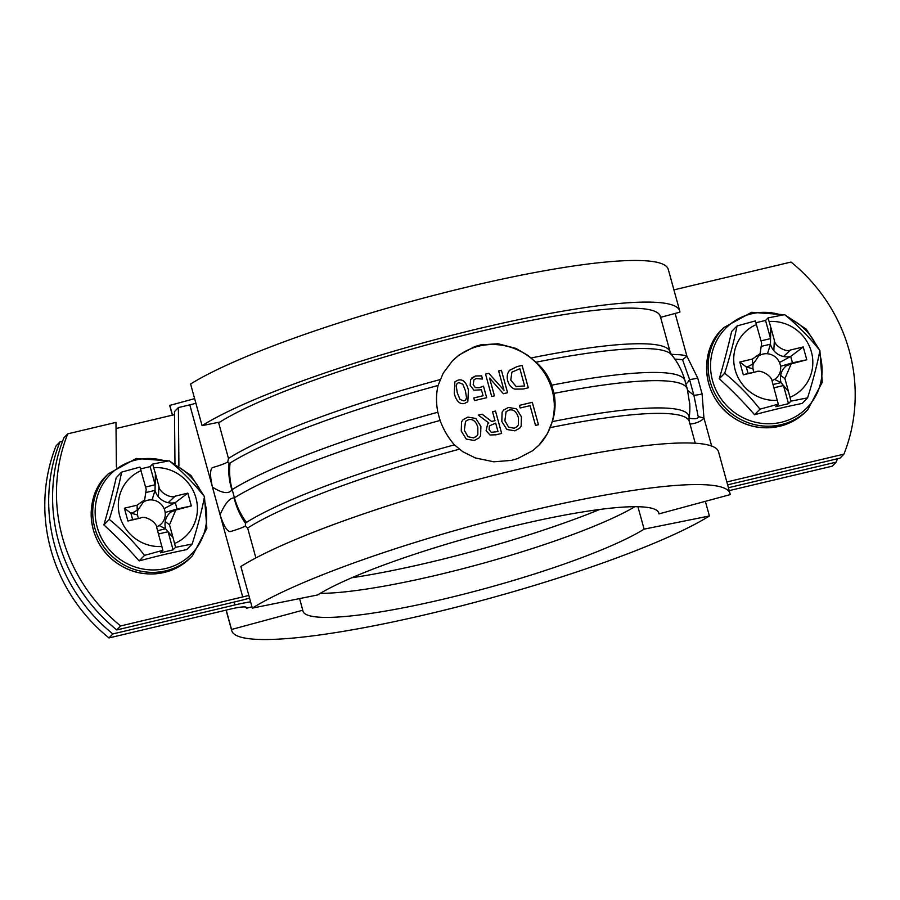 <?xml version="1.0" encoding="UTF-8"?>
<svg xmlns="http://www.w3.org/2000/svg" width="900" height="900" viewBox="0 0 900 900"><rect width="100%" height="100%" fill="white"/><g stroke="black" fill="none" stroke-linecap="round" stroke-linejoin="round"><path stroke-width="1.35" d="M457.11 383.49L456.176 385.74L457.267 392.76L459.979 399.397L463.871 400.95L465.604 400.039L466.537 397.8L465.435 390.791L462.814 384.21L458.82 382.59L457.11 383.49L456.199 385.729L457.279 392.749L459.968 399.409L463.86 400.961L465.593 400.061M454.916 381.803L458.134 380.104C462.938 378.911 466.38 382.23 468.45 390.071L467.809 401.715L464.558 403.436C459.765 404.584 456.334 401.265 454.264 393.457L454.916 381.803L458.123 380.115C462.926 378.923 466.369 382.241 468.439 390.082L467.798 401.726M491.704 396.506L485.527 374.096L488.835 373.309L503.989 390.296L498.656 370.98L501.412 370.327L507.589 392.738L503.392 393.728L489.566 378.113L494.449 395.854L491.704 396.506M489.566 378.113L494.438 395.854M498.668 370.991L501.401 370.339L507.577 392.738M503.989 390.296L488.824 373.32L485.527 374.108M511.897 372.184L510.784 380.059L516.15 386.516L524.621 385.954L519.885 368.685L511.909 372.161L510.772 380.07L516.139 386.539L524.621 385.954M514.8 389.126C511.346 387.9 508.973 385.099 507.701 380.745C506.655 376.459 507.308 372.971 509.647 370.282L517.005 366.626L522.124 365.4L528.3 387.81L523.238 389.014L514.8 389.126M509.76 370.17L517.016 366.615L522.113 365.423L528.289 387.821M465.502 421.346L464.321 430.391L468 436.736L473.569 437.884L476.662 436.252L477.855 434.385L477.81 427.185C475.965 421.256 472.882 418.759 468.551 419.681L465.514 421.335L464.332 430.38L468.011 436.725L473.558 437.895L476.651 436.264M474.3 440.46L466.301 439.121L461.261 431.111L461.543 421.853L463.072 419.67L467.854 417.116L475.853 418.466L480.87 426.465L480.589 435.735L479.093 437.873L474.3 440.46M463.072 419.67L467.865 417.105L475.864 418.455L480.892 426.454L480.611 435.724L479.104 437.861M491.332 432.349L498.004 431.572L491.321 432.36L489.105 429.705L491.321 432.36M498.004 431.572L495.686 423.146L489.397 425.88L489.094 429.716L489.386 425.891M488.891 423L478.305 415.125L482.141 414.214L491.614 421.459L495 420.66L492.536 411.739L495.495 411.041L501.66 433.451L495.945 434.812L489.96 434.97L486.101 430.673L487.665 424.024L488.891 423L487.654 424.035M495.495 411.041L501.649 433.451M492.548 411.75L495.473 411.053M495 420.66L491.603 421.481L482.13 414.225L478.316 415.136M506.07 411.694L504.877 420.761L508.567 427.106L514.125 428.243L517.219 426.611L518.423 424.755L518.366 417.544C516.533 411.615 513.439 409.118 509.119 410.051L506.07 411.694L504.889 420.75L508.579 427.084L514.114 428.265L517.207 426.623M514.856 430.819L506.858 429.491L501.817 421.481L502.099 412.223L503.629 410.04L508.41 407.475L516.409 408.825L521.438 416.824L521.156 426.105L519.66 428.231L514.856 430.819M503.629 410.04L508.421 407.464L516.431 408.814L521.449 416.812L521.168 426.094L519.66 428.231M520.155 408.004L519.424 405.36L532.294 402.3L538.459 424.71L535.511 425.407L530.066 405.652L520.155 408.004M519.424 405.371L532.283 402.311L538.447 424.71M473.929 390.206L470.16 385.335L470.632 379.474L475.47 375.998L481.635 375.885L482.501 379.058L476.145 378.585L473.974 379.766L473.175 384.649L475.324 387.585L479.239 387.754L483.48 386.168L486.675 397.699L474.491 400.59L473.771 397.957L483.086 395.741L481.444 389.767L473.929 390.206M483.086 395.741L473.771 397.969M473.974 379.766L473.186 384.637L475.324 387.585L479.25 387.743L483.491 386.145L486.664 397.699M471.668 378.056L475.481 375.986L481.646 375.874L482.512 379.046M452.295 361.012A60.401 58.039 -135.8 0 1 535.5 362.104A60.401 58.039 -135.8 0 1 538.886 445.252M454.433 444.859C448.189 437.692 443.407 429.559 440.089 420.435L437.827 412.223C436.005 402.716 436.095 393.806 438.075 385.47L443.194 373.174L452.374 360.934L459.067 355.016L474.548 346.68L480.746 344.88L498.06 343.744L515.835 348.379L527.692 355.309L535.95 362.228C543.206 368.359 548.471 376.009 551.745 385.166L554.006 393.379C555.863 402.84 555.3 412.256 552.308 421.616L547.403 433.699L538.965 445.174L532.631 450.72L517.567 458.629L511.391 460.395L493.808 461.812L475.312 457.931L462.769 451.699L454.433 444.859A239.389 34.582 164.6 0 0 246.442 522.394L245.475 523.316L245.317 526.14A20.137 2.914 -15.4 0 1 229.984 531.653C226.744 530.876 223.436 525.24 220.072 514.733L242.708 596.947A20.137 2.914 164.6 0 0 248.805 595.35M438.075 385.47A239.389 34.582 -15.4 0 0 230.085 463.005L228.994 463.455L227.689 462.116L228.476 458.438L218.531 422.325M255.881 557.944L247.646 528.053L245.317 526.14M674.831 359.077L682.526 359.662L686.925 356.22C682.043 353.801 669.262 355.207 670.298 353.475M697.748 378.101A13.421 1.935 -15.4 0 1 689.535 379.451L693.889 395.291A13.421 1.935 164.6 0 0 702.101 393.941L697.748 378.101L686.925 356.22L675.135 313.436M682.526 359.662L689.535 379.451C687.319 383.558 685.901 384.469 685.271 382.174M689.479 423.135C688.601 425.374 700.999 422.595 703.924 417.96A13.421 3.083 9 0 1 698.164 416.452C699.345 420.131 688.117 418.444 689.164 417.735A13.421 13.072 -4 0 0 689.018 419.614M687.488 390.218L693.889 395.291L698.164 416.452M689.164 417.735L689.153 417.668A13.421 13.252 1.1 0 0 689.006 419.344L689.04 420.581M689.692 403.031A67.117 66.949 -8 0 1 689.153 417.668L689.141 417.24A239.389 34.582 164.6 0 0 552.308 421.616M228.994 463.455A67.117 58.208 50.7 0 0 231.896 489.859L232.178 489.589A244.98 35.392 -15.4 0 1 437.827 412.223M195.896 403.256A20.137 2.914 -15.4 0 1 189.799 404.865L212.445 487.069C222.244 493.358 228.724 494.291 231.896 489.859M440.089 420.435A244.98 35.392 164.6 0 0 234.439 497.801L234.112 497.902C229.714 497.891 225.034 503.494 220.072 514.733L212.445 487.069C209.981 476.381 209.947 469.901 212.344 467.629A20.137 2.914 164.6 0 0 227.689 462.116M727.627 484.841L840.038 458.145L843.93 454.14L726.829 481.961M843.93 454.14A167.794 161.213 44.2 0 0 791.021 262.058L673.92 289.868M234.112 497.902A67.117 59.648 67.8 0 0 245.475 523.316M174.971 463.691L174.487 411.581L178.38 407.576L178.92 465.896M116.392 466.988L115.976 422.392L67.748 433.845A167.794 161.213 44.2 0 0 120.656 625.939L116.764 629.933L238.815 600.952A40.275 5.816 -15.4 0 0 249.581 598.151M116.764 629.933A167.794 161.213 -135.8 0 1 63.855 437.85L67.748 433.845M178.38 407.576L189.799 404.865M242.708 596.947L120.656 625.939M108.979 637.942A167.794 161.213 -135.8 0 1 56.07 445.86L59.962 441.855A167.794 161.213 44.2 0 0 112.871 633.938L108.979 637.942L231.03 608.951A20.137 2.914 164.6 0 1 246.555 607.613A20.137 2.914 164.6 0 1 246.566 607.736A238.264 34.425 164.6 0 0 246.566 608.22L251.955 606.758M729.214 490.624L832.252 466.155L836.145 462.15A167.794 161.213 44.2 0 0 837.439 458.764M836.145 462.15L728.415 487.733M234.135 602.066L234.922 604.946A40.275 5.816 -15.4 0 1 250.594 601.83M234.922 604.946L112.871 633.938M59.962 441.855L62.561 441.236M116.032 428.535L174.51 414.641M660.6 317.363L679.916 312.142A258.401 37.339 164.6 0 0 679.725 310.95L668.261 269.336A258.401 37.339 164.6 0 0 465.176 287.528A258.401 37.339 164.6 0 0 190.597 384.019L202.061 425.644L219.87 422.055A238.264 34.425 164.6 0 1 473.051 333.067A238.264 34.425 164.6 0 1 660.308 316.294A238.264 34.425 164.6 0 1 660.488 317.396L659.903 315.259M252.326 608.119L317.621 594.956A184.567 26.662 164.6 0 1 513.743 526.028A184.567 26.662 164.6 0 1 658.811 513.034A184.567 26.662 164.6 0 1 658.946 513.889L730.181 494.618A258.401 37.339 164.6 0 0 729.99 493.425A258.401 37.339 164.6 0 0 526.905 511.627A258.401 37.339 164.6 0 0 252.326 608.119L240.862 566.505A258.401 37.339 164.6 0 1 515.441 470.002A258.401 37.339 164.6 0 1 718.526 451.811L729.99 493.425M658.485 512.235L658.946 513.889M679.725 310.95A258.401 37.339 164.6 0 0 476.64 329.141A258.401 37.339 164.6 0 0 202.061 425.644M299.588 598.59L302.782 610.211L231.547 629.482L226.215 610.099M172.507 415.125L169.819 405.382L194.636 398.666M246.319 607.309L246.566 608.22M705.364 501.334L709.403 515.981L644.107 529.144L637.931 506.734M172.373 415.159L170.01 406.575A258.401 37.339 -15.4 0 1 169.819 405.382M599.794 509.456A201.352 29.093 -15.4 0 1 351.776 577.766M634.905 506.7A184.567 26.662 -15.4 0 1 481.331 563.749A184.567 26.662 -15.4 0 1 320.197 593.381M644.107 529.144A184.567 26.662 -15.4 0 1 447.975 598.072A184.567 26.662 -15.4 0 1 302.918 611.066A184.567 26.662 -15.4 0 1 302.782 610.211M709.403 515.981A258.401 37.339 -15.4 0 1 434.824 612.472A258.401 37.339 -15.4 0 1 231.739 630.664A258.401 37.339 -15.4 0 1 231.547 629.482M753.941 372.319A14.164 13.601 -135.8 0 1 753.019 368.809A14.164 13.601 -135.8 0 1 753.255 363.904L754.279 362.295A16.774 16.121 44.2 0 0 755.842 360.248A16.774 16.121 44.2 0 0 755.876 360.202M758.52 356.096A14.164 13.601 -135.8 0 1 759.026 355.77A14.164 13.601 -135.8 0 1 767.498 353.756A14.164 13.601 -135.8 0 1 779.512 362.52A14.164 13.601 -135.8 0 1 780.57 366.311A14.164 13.601 -135.8 0 1 774.551 379.384A14.164 13.601 -135.8 0 1 771.93 380.666M790.898 363.296L780.57 366.311M762.12 346.174L770.445 344.194A16.774 16.121 44.2 0 0 772.065 348.109A16.774 16.121 44.2 0 0 773.831 350.651A16.774 16.121 44.2 0 0 783.54 356.512A16.774 16.121 44.2 0 0 790.706 356.434L779.512 362.52M760.995 340.864L770.558 338.591L770.805 327.386L774.337 340.189C774.248 345.656 785.903 352.699 790.549 349.976L803.239 346.961L790.706 356.434L792.472 362.835A16.774 16.121 44.2 0 0 786.24 365.884A16.774 16.121 44.2 0 0 786.139 365.963A16.774 16.121 44.2 0 0 780.66 375.435A16.774 16.121 44.2 0 0 780.424 378.45A16.774 16.121 44.2 0 0 781.02 382.613L774.551 379.384M803.239 346.961L806.771 359.775L791.212 363.848L784.913 378.608L788.445 391.41L781.02 382.613L773.021 384.502M751.275 372.949A16.774 16.121 44.2 0 0 748.058 373.376L746.303 366.975L753.019 368.809M773.933 387.81L783.495 385.537L788.49 403.684L775.8 406.699L778.286 404.145L772.222 381.623C772.312 376.155 760.658 369.113 756.011 371.824L743.321 374.839L739.789 362.036L746.303 366.975A16.774 16.121 44.2 0 0 752.636 363.848A16.774 16.121 44.2 0 0 754.279 362.295M755.966 322.729L765.562 320.445L770.558 338.591L770.445 344.194L767.498 353.756M806.771 359.775L792.472 362.835M743.321 374.839L748.058 373.376M739.789 362.036L752.479 359.021L760.095 353.678L761.648 343.204L755.359 320.906L737.033 325.946L731.633 331.493A120.679 16.02 -73.4 0 1 719.28 378.776A120.679 33.457 -134.3 0 1 754.56 414.731L759.96 409.174C749.475 395.876 737.719 383.895 724.691 373.219C730.08 356.141 734.197 340.391 737.033 325.946M765.562 320.445L768.049 317.902L770.805 327.386M788.445 391.41L790.976 401.13L788.49 403.684M778.286 404.145L759.96 409.174M768.049 317.902L784.654 314.629C797.681 325.305 809.438 337.298 819.923 350.595C817.087 365.04 812.97 380.801 807.581 397.868L802.17 403.425A120.679 17.438 164.6 0 0 754.56 414.731M807.581 397.868L790.976 401.13M819.472 353.25A56.858 54.63 -135.8 0 1 781.268 422.291A56.858 54.63 -135.8 0 1 710.539 365.692A56.858 54.63 -135.8 0 1 781.515 315.09M789.053 318.116A56.858 54.63 -135.8 0 1 816.908 346.59M724.691 373.219L719.28 378.776M138.521 518.49A14.164 13.601 -135.8 0 1 137.599 514.98A14.164 13.601 -135.8 0 1 137.846 510.086L138.859 508.466A16.774 16.121 44.2 0 0 140.434 506.419A16.774 16.121 44.2 0 0 140.468 506.374M143.111 502.279A14.164 13.601 -135.8 0 1 143.618 501.941A14.164 13.601 -135.8 0 1 152.078 499.928A14.164 13.601 -135.8 0 1 164.104 508.691A14.164 13.601 -135.8 0 1 165.15 512.494A14.164 13.601 -135.8 0 1 159.143 525.555A14.164 13.601 -135.8 0 1 156.51 526.837M175.489 509.468L165.15 512.494M146.7 492.345L155.025 490.365A16.774 16.121 44.2 0 0 156.656 494.28A16.774 16.121 44.2 0 0 158.411 496.822A16.774 16.121 44.2 0 0 168.12 502.684A16.774 16.121 44.2 0 0 175.297 502.605L164.104 508.691M145.586 487.035L155.149 484.762L155.396 473.558L158.917 486.36C158.828 491.827 170.482 498.87 175.14 496.159L187.83 493.144L175.297 502.605L177.064 509.006A16.774 16.121 44.2 0 0 170.831 512.055A16.774 16.121 44.2 0 0 170.73 512.134A16.774 16.121 44.2 0 0 165.24 521.606A16.774 16.121 44.2 0 0 165.015 524.621A16.774 16.121 44.2 0 0 165.611 528.784L159.143 525.555M187.83 493.144L191.351 505.946L175.792 510.019L169.504 524.779L173.025 537.581L165.611 528.784L157.612 530.685M135.855 519.131A16.774 16.121 44.2 0 0 132.649 519.559L130.882 513.158L137.599 514.98M158.524 533.993L168.086 531.72L173.081 549.855L160.391 552.87L162.866 550.316L156.814 527.794C156.904 522.326 145.249 515.284 140.602 518.006L127.913 521.01L124.38 508.207L130.882 513.158A16.774 16.121 44.2 0 0 137.216 510.019A16.774 16.121 44.2 0 0 138.859 508.466M140.558 468.9L150.154 466.616L155.149 484.762L155.025 490.365L152.078 499.928M191.351 505.946L177.064 509.006M127.913 521.01L132.649 519.559M124.38 508.207L137.07 505.192L144.675 499.849L146.227 489.375L139.939 467.089L121.624 472.118L116.212 477.675A120.679 16.02 -73.4 0 1 103.871 524.947A120.679 33.457 -134.3 0 1 139.14 560.914L144.551 555.356C134.066 542.059 122.31 530.066 109.271 519.39C114.671 502.324 118.778 486.562 121.624 472.118M150.154 466.616L152.629 464.074L155.396 473.558M173.025 537.581L175.556 547.312L173.081 549.855M162.866 550.316L144.551 555.356M152.629 464.074L169.245 460.8C182.273 471.488 194.029 483.469 204.514 496.766C201.667 511.211 197.561 526.972 192.172 544.039L186.761 549.596A120.679 17.438 164.6 0 0 139.14 560.914M192.172 544.039L175.556 547.312M204.053 499.421A56.858 54.63 -135.8 0 1 165.847 568.474A56.858 54.63 -135.8 0 1 95.13 511.864A56.858 54.63 -135.8 0 1 166.106 461.261M173.644 464.287A56.858 54.63 -135.8 0 1 201.487 492.761M109.271 519.39L103.871 524.947M440.032 379.609A238.264 34.425 164.6 0 0 228.476 458.438M535.95 362.228A239.389 34.582 -15.4 0 1 671.558 354.746L670.117 351.911A238.264 34.425 164.6 0 0 531.034 357.998M230.085 463.005A67.117 59.782 58 0 0 232.178 489.589L234.439 497.801A67.117 59.782 58 0 0 246.442 522.394M551.745 385.166A244.98 35.392 -15.4 0 1 685.046 380.835C682.324 371.115 677.824 362.419 671.558 354.746M550.215 427.624A238.264 34.425 -15.4 0 1 689.299 421.537L689.018 419.794A13.421 13.275 -2.8 0 1 689.141 417.24A67.117 66.375 -2.8 0 0 689.771 404.471A67.117 66.375 -2.8 0 0 689.771 404.46L687.308 389.048A244.98 35.392 164.6 0 0 554.006 393.379M247.646 528.053A238.264 34.425 -15.4 0 1 459.214 449.235M711.664 446.051L703.924 417.96L702.101 393.941M790.324 364.286L786.139 365.963M784.913 378.608L780.66 375.435M752.479 359.021L752.636 363.848M774.337 340.189L773.831 350.651M790.549 349.976L783.54 356.512M756.495 324.495A40.309 38.723 44.2 0 0 735.176 369.956A40.309 38.723 44.2 0 0 777.375 400.331M790.065 397.316A40.309 38.723 44.2 0 0 811.384 351.855A40.309 38.723 44.2 0 0 769.185 321.48M783.99 314.707L751.59 312.3L723.645 327.701A58.725 56.419 44.2 0 0 710.224 381.836A58.725 56.419 44.2 0 0 781.178 424.676A58.725 56.419 44.2 0 0 807.84 409.601L822.274 382.23L819.889 350.843M807.84 409.601L806.288 411.188A58.725 56.419 -135.8 0 1 779.625 426.262A58.725 56.419 -135.8 0 1 708.683 383.434A58.725 56.419 -135.8 0 1 722.104 329.287L723.645 327.701M174.859 510.48L170.73 512.134M169.504 524.779L165.24 521.606M137.07 505.192L137.216 510.019M158.917 486.36L158.411 496.822M175.14 496.159L168.12 502.684M141.075 470.666A40.309 38.723 44.2 0 0 119.767 516.127A40.309 38.723 44.2 0 0 161.966 546.502M174.656 543.488A40.309 38.723 44.2 0 0 195.975 498.026A40.309 38.723 44.2 0 0 153.765 467.651M168.57 460.89L136.181 458.471L108.236 473.873A58.725 56.419 44.2 0 0 94.815 528.007A58.725 56.419 44.2 0 0 165.757 570.847A58.725 56.419 44.2 0 0 192.42 555.773L206.865 528.401L204.48 497.014M192.42 555.773L190.879 557.37A58.725 56.419 -135.8 0 1 164.216 572.445A58.725 56.419 -135.8 0 1 93.274 529.605A58.725 56.419 -135.8 0 1 106.684 475.47L108.236 473.873M695.273 443.228L689.299 421.537M687.308 389.048L685.046 380.835M670.117 351.911L660.308 316.294M231.739 630.664L226.08 610.133M790.256 364.32L791.212 363.848M755.842 360.248L760.095 353.678M819.653 350.19L806.299 329.231L785.655 315.36M722.104 329.287C702.45 347.017 699.221 387.146 726.064 412.009C741.791 425.678 759.611 430.447 779.524 426.33C789.93 423.799 798.851 418.759 806.288 411.188M174.915 510.457L175.792 510.019M140.434 506.419L144.675 499.849M204.244 496.361L190.89 475.402L170.246 461.531M106.684 475.47C87.041 493.189 83.812 533.329 110.644 558.18C126.383 571.849 144.203 576.63 164.104 572.501C174.521 569.97 183.442 564.93 190.879 557.37"/></g></svg>
